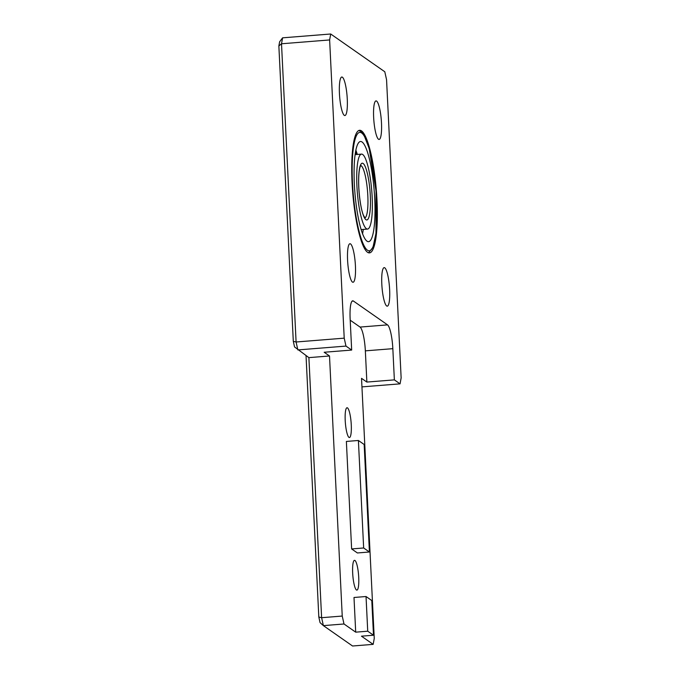 <?xml version="1.0" encoding="UTF-8"?>
<svg xmlns="http://www.w3.org/2000/svg" width="680" height="680" viewBox="0 0 680 680"><rect width="100%" height="100%" fill="white"/><g stroke="black" fill="none" stroke-linecap="round" stroke-linejoin="round"><path stroke-width="1.02" d="M306.034 355.631L318.818 617.032L321.615 617.703L308.89 357.629L294.55 346.936L293.301 341.326L296.098 341.998L281.512 43.775L278.859 45.985L293.301 341.326M318.818 617.032L320.059 622.642L323.374 625.625L343.995 623.985L342.236 616.054L329.511 355.98L324.173 352.257L351.671 350.064L345.975 346.086L344.216 338.155L329.63 39.941L281.512 43.775L282.6 37.834L279.625 41.786L278.859 45.985M345.975 346.086L297.857 349.928L296.098 341.998L344.216 338.155M329.63 39.941L330.709 34L384.795 71.766L386.554 79.688L401.14 377.91L400.061 383.851L394.366 379.874L366.868 382.067L361.53 378.344L374.255 638.418L373.167 644.36L352.546 646L323.374 625.625L321.615 617.703L342.236 616.054M400.061 383.851L361.955 386.886M330.709 34L282.6 37.834M351.671 350.064L350.14 318.852A21.08 4.072 -94.6 0 1 352.733 300.824A21.08 4.072 -94.6 0 1 353.396 301.027L387.549 324.878A21.08 4.072 -94.6 0 1 392.836 348.67L394.366 379.874M367.506 252.272A61.489 11.866 -94.6 0 1 352.359 187.697A61.489 11.866 -94.6 0 1 359.652 130.288A61.489 11.866 -94.6 0 1 376.372 190.646A61.489 11.866 -94.6 0 1 369.427 252.883A61.489 11.866 -94.6 0 1 367.506 252.272M386.656 305.966A19.329 3.731 -94.6 0 1 381.897 285.668A19.329 3.731 -94.6 0 1 384.183 267.631A19.329 3.731 -94.6 0 1 389.436 286.594A19.329 3.731 -94.6 0 1 387.26 306.161A19.329 3.731 -94.6 0 1 386.656 305.966M352.444 282.072A19.329 3.731 -94.6 0 1 347.675 261.783A19.329 3.731 -94.6 0 1 349.971 243.737A19.329 3.731 -94.6 0 1 355.224 262.709A19.329 3.731 -94.6 0 1 353.039 282.268A19.329 3.731 -94.6 0 1 352.444 282.072M378.497 139.238A19.329 3.731 -94.6 0 1 373.736 118.949A19.329 3.731 -94.6 0 1 376.031 100.903A19.329 3.731 -94.6 0 1 381.284 119.876A19.329 3.731 -94.6 0 1 379.1 139.434A19.329 3.731 -94.6 0 1 378.497 139.238M344.284 115.353A19.329 3.731 -94.6 0 1 339.524 95.055A19.329 3.731 -94.6 0 1 341.819 77.019A19.329 3.731 -94.6 0 1 347.072 95.982A19.329 3.731 -94.6 0 1 344.887 115.541A19.329 3.731 -94.6 0 1 344.284 115.353M373.167 644.36L361.462 636.183L373.49 635.222L367.727 631.202L366.036 596.521L371.798 600.55L373.49 635.222M343.995 623.985L355.7 632.162L367.727 631.202M348.959 437.385A14.934 2.881 -94.6 0 1 345.278 421.702A14.934 2.881 -94.6 0 1 347.046 407.753A14.934 2.881 -94.6 0 1 351.109 422.416A14.934 2.881 -94.6 0 1 349.426 437.529A14.934 2.881 -94.6 0 1 348.959 437.385M356.422 589.96A14.934 2.881 -94.6 0 1 352.741 574.277A14.934 2.881 -94.6 0 1 354.51 560.337A14.934 2.881 -94.6 0 1 358.572 574.991A14.934 2.881 -94.6 0 1 356.881 590.104A14.934 2.881 -94.6 0 1 356.422 589.96M358.402 440.478L364.166 444.499L369.418 551.998L363.655 547.978L358.402 440.478L346.375 441.439L351.628 548.938L363.655 547.978M351.628 548.938L357.391 552.959L369.418 551.998M355.7 632.162L354 597.482L366.036 596.521M308.89 357.629L329.511 355.98M366.868 382.067L365.347 350.854A21.08 4.072 85.4 0 0 360.06 327.072L350.208 320.195M356.923 186.269A37.595 7.259 85.4 0 0 367.523 229.066A37.595 7.259 85.4 0 0 371.773 191.012A37.595 7.259 85.4 0 0 361.548 154.105A37.595 7.259 85.4 0 0 356.923 186.269M354.365 184.484A50.243 9.698 -94.6 0 1 360.545 141.499A50.243 9.698 -94.6 0 1 374.714 198.696A50.243 9.698 -94.6 0 1 368.526 241.672A50.243 9.698 -94.6 0 1 354.365 184.484M355.912 150.305A50.243 9.698 -94.6 0 1 357.306 154.445M363.281 229.406A50.243 9.698 -94.6 0 1 362.542 233.809M392.836 348.67L365.347 350.854M387.549 324.878L360.06 327.072M353.396 301.027L352.121 301.129M360.706 165.504A26.35 5.083 -94.6 0 1 361.199 165.742A26.35 5.083 -94.6 0 1 367.812 195.475A26.35 5.083 -94.6 0 1 364.879 217.94M358.776 187.561A28.458 5.491 85.4 0 0 365.908 219.674A28.458 5.491 85.4 0 0 370.302 195.611A28.458 5.491 85.4 0 0 363.162 163.498A28.458 5.491 85.4 0 0 358.776 187.561M361.666 132.982A59.381 11.466 -94.6 0 1 376.567 199.98A59.381 11.466 -94.6 0 1 367.404 250.189A59.381 11.466 -94.6 0 1 352.512 183.192A59.381 11.466 -94.6 0 1 361.666 132.982M364.565 218.025L365.058 218.11L363.536 215.475C361.114 210.536 358.122 192.397 358.751 176.91C358.972 172.219 359.448 168.819 360.171 166.71L360.85 165.316M368.543 252.79L372.98 247.341L375.972 233.359L376.023 190.944L369.206 148.529L364.038 135.184L360.817 131.418L358.793 130.526M355.827 154.564A10.54 10.54 0 0 0 355.887 150.161M361.548 154.105L355.138 154.624M367.523 229.066L361.114 229.576"/></g></svg>
